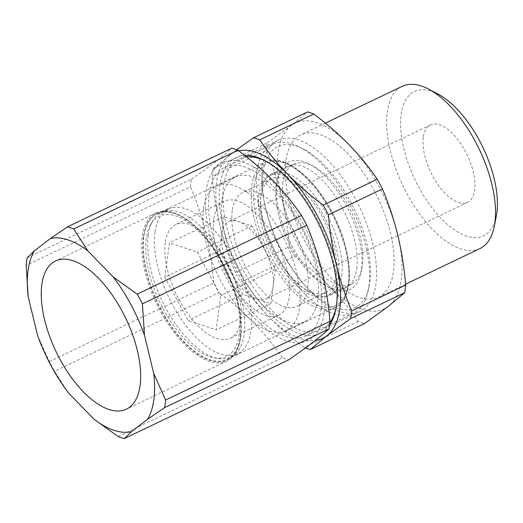 <?xml version="1.0" encoding="UTF-8"?>
<svg xmlns="http://www.w3.org/2000/svg" width="523" height="523" viewBox="0 0 523 523"><rect width="100%" height="100%" fill="white"/><g stroke="black" fill="none" stroke-linecap="round" stroke-linejoin="round"><path stroke-width="0.39" stroke-dasharray="2.62 1.96" d="M27.176 257.8L191.51 179.121A115.877 54.484 -115.6 0 0 190.483 186.757L26.15 265.442M191.51 179.121C209.893 166.425 223.314 156.122 231.781 148.205M37.46 335.008L49.378 361.583A115.877 54.484 -115.6 0 0 54.595 371.278L67.447 391.518M49.378 361.583L213.711 282.897A115.877 54.484 -115.6 0 0 218.928 292.599L54.595 371.278M213.711 282.897C210.867 248.399 203.12 216.352 190.483 186.757M118.1 436.502L282.433 357.824A115.877 54.484 -115.6 0 0 288.67 359.883M282.433 357.824C266.115 333.654 244.947 311.917 218.928 292.599M324.24 312.303A98.71 46.41 -115.6 0 0 243.6 162.28A98.71 46.41 -115.6 0 0 227.753 280.406A98.71 46.41 -115.6 0 0 324.24 312.303M263.049 172.289A89.27 41.971 64.4 0 1 303.987 149.33A89.27 41.971 64.4 0 1 369.238 285.61A89.27 41.971 64.4 0 1 306.55 287.107A89.27 41.971 64.4 0 1 263.049 172.289M356.745 268.521A67.382 31.681 -115.6 0 0 334.733 195.491A67.382 31.681 -115.6 0 0 287.343 166.353A67.382 31.681 -115.6 0 0 287.872 240.809A67.382 31.681 -115.6 0 0 345.54 287.898A67.382 31.681 -115.6 0 0 356.745 268.521M321.161 309.139A93.558 43.991 -115.6 0 0 290.592 207.729A93.558 43.991 -115.6 0 0 224.792 167.275A93.558 43.991 -115.6 0 0 225.524 270.659A93.558 43.991 -115.6 0 0 305.602 336.047A93.558 43.991 -115.6 0 0 321.161 309.139M368.99 286.238A93.558 43.991 64.4 0 1 368.362 290.056A93.558 43.991 64.4 0 1 353.43 313.146A93.558 43.991 64.4 0 1 287.63 272.692A93.558 43.991 64.4 0 1 257.068 171.289A93.558 43.991 64.4 0 1 272.627 144.374A93.558 43.991 64.4 0 1 299.973 147.225A93.558 43.991 64.4 0 1 368.99 286.238M341.715 275.719A67.382 31.681 -115.6 0 0 319.703 202.682A67.382 31.681 -115.6 0 0 272.313 173.551A67.382 31.681 -115.6 0 0 272.836 248.007A67.382 31.681 -115.6 0 0 330.51 295.096A67.382 31.681 -115.6 0 0 341.715 275.719M240.345 336.237A80.686 37.937 -115.6 0 0 213.985 248.785A80.686 37.937 -115.6 0 0 157.24 213.894A80.686 37.937 -115.6 0 0 157.868 303.052A80.686 37.937 -115.6 0 0 226.93 359.445A80.686 37.937 -115.6 0 0 240.345 336.237M143.465 236.729A81.287 38.218 64.4 0 1 180.742 215.829A81.287 38.218 64.4 0 1 240.162 339.924A81.287 38.218 64.4 0 1 183.083 341.29A81.287 38.218 64.4 0 1 143.465 236.729M240.534 337.459A82.144 38.624 64.4 0 1 239.985 340.813A82.144 38.624 64.4 0 1 226.877 361.086A82.144 38.624 64.4 0 1 169.106 325.568A82.144 38.624 64.4 0 1 142.269 236.533A82.144 38.624 64.4 0 1 155.932 212.907A82.144 38.624 64.4 0 1 179.938 215.411A82.144 38.624 64.4 0 1 240.534 337.459M146.25 238.56A77.777 36.571 -115.6 0 0 165.366 312.774A77.777 36.571 -115.6 0 0 214.587 357.948A77.777 36.571 -115.6 0 0 225.753 270.548A77.777 36.571 -115.6 0 0 150.663 224.445A77.777 36.571 -115.6 0 0 146.25 238.56M164.804 277.098L188.175 320.579L216.143 329.823L220.739 295.587L197.361 252.099L169.4 242.855L164.804 277.098L219.464 250.922L242.842 294.41L270.809 303.654L275.399 269.417L252.027 225.929L224.06 216.685L169.4 242.855M148.186 235.402A80.254 37.734 -115.6 0 0 167.909 311.976A80.254 37.734 -115.6 0 0 218.699 358.595A80.254 37.734 -115.6 0 0 230.846 357.091A80.254 37.734 -115.6 0 0 230.225 268.41A80.254 37.734 -115.6 0 0 161.529 212.318A80.254 37.734 -115.6 0 0 152.742 220.837A80.254 37.734 -115.6 0 0 148.186 235.402M155.017 232.134A80.254 37.734 -115.6 0 0 181.239 319.115A80.254 37.734 -115.6 0 0 237.677 353.823A80.254 37.734 -115.6 0 0 237.056 265.135A80.254 37.734 -115.6 0 0 168.36 209.043A80.254 37.734 -115.6 0 0 155.017 232.134M165.288 242.679A63.087 29.661 -115.6 0 0 185.894 311.054A63.087 29.661 -115.6 0 0 230.264 338.335A63.087 29.661 -115.6 0 0 229.774 268.626A63.087 29.661 -115.6 0 0 175.774 224.53A63.087 29.661 -115.6 0 0 165.288 242.679M213.796 219.451A63.087 29.661 -115.6 0 0 234.409 287.827A63.087 29.661 -115.6 0 0 278.779 315.108A63.087 29.661 -115.6 0 0 278.288 245.398A63.087 29.661 -115.6 0 0 224.289 201.303A63.087 29.661 -115.6 0 0 213.796 219.451M203.532 208.906A80.254 37.734 -115.6 0 0 229.747 295.887A80.254 37.734 -115.6 0 0 286.192 330.595A80.254 37.734 -115.6 0 0 285.565 241.907A80.254 37.734 -115.6 0 0 216.875 185.815A80.254 37.734 -115.6 0 0 203.532 208.906M221.981 200.067A80.254 37.734 -115.6 0 0 248.196 287.055A80.254 37.734 -115.6 0 0 304.641 321.763A80.254 37.734 -115.6 0 0 304.013 233.075A80.254 37.734 -115.6 0 0 235.324 176.983A80.254 37.734 -115.6 0 0 221.981 200.067M232.245 210.619A63.087 29.661 -115.6 0 0 252.857 278.994A63.087 29.661 -115.6 0 0 297.227 306.275A63.087 29.661 -115.6 0 0 296.737 236.559A63.087 29.661 -115.6 0 0 242.737 192.471A63.087 29.661 -115.6 0 0 232.245 210.619M260.944 196.877A63.087 29.661 -115.6 0 0 281.557 265.253A63.087 29.661 -115.6 0 0 325.927 292.534A63.087 29.661 -115.6 0 0 325.437 222.824A63.087 29.661 -115.6 0 0 271.437 178.729A63.087 29.661 -115.6 0 0 260.944 196.877M258.892 194.765A66.526 31.275 -115.6 0 0 280.622 266.867A66.526 31.275 -115.6 0 0 327.405 295.632A66.526 31.275 -115.6 0 0 326.888 222.125A66.526 31.275 -115.6 0 0 269.953 175.63A66.526 31.275 -115.6 0 0 258.892 194.765M282.806 183.318A66.526 31.275 64.4 0 1 293.867 164.183A66.526 31.275 64.4 0 1 313.31 166.209A66.526 31.275 64.4 0 1 362.38 265.05A66.526 31.275 64.4 0 1 361.936 267.763A66.526 31.275 64.4 0 1 351.319 284.185A66.526 31.275 64.4 0 1 304.536 255.42A66.526 31.275 64.4 0 1 282.806 183.318M224.06 216.685L219.464 250.922M221.765 233.801A42.919 20.181 -115.6 0 0 231.153 272.666A42.919 20.181 -115.6 0 0 256.826 299.032A42.919 20.181 -115.6 0 0 265.965 298.881A42.919 20.181 -115.6 0 0 273.104 286.532A42.919 20.181 -115.6 0 0 263.71 247.673A42.919 20.181 -115.6 0 0 238.043 221.307A42.919 20.181 -115.6 0 0 228.897 221.458A42.919 20.181 -115.6 0 0 221.765 233.801M242.842 294.41L188.175 320.579M270.809 303.654L216.143 329.823M275.399 269.417L220.739 295.587M252.027 225.929L197.361 252.099M235.396 272.516L289.435 246.647A115.877 54.484 -115.6 0 0 294.645 256.342L240.613 282.217A115.877 54.484 -115.6 0 1 235.396 272.516C229.12 257.669 224.001 242.241 220.052 226.23C216.247 210.141 213.619 193.523 212.168 176.375L266.2 150.506C272.483 165.34 277.595 180.768 281.551 196.785A103.005 48.43 -115.6 0 0 330.131 287.166C319.455 276.314 307.629 266.037 294.645 256.342M289.435 246.647C287.977 229.486 285.349 212.868 281.551 196.785A103.005 48.43 -115.6 0 1 291.095 125.625L307.504 111.948M212.168 176.375A115.877 54.484 -115.6 0 1 213.194 168.739L267.227 142.864A115.877 54.484 -115.6 0 0 266.2 150.506M267.227 142.864L291.095 125.625A103.005 48.43 -115.6 0 1 349.22 144.838A103.005 48.43 -115.6 0 1 397.8 235.219A103.005 48.43 -115.6 0 1 388.256 306.386A103.005 48.43 -115.6 0 1 330.131 287.166C340.656 298.09 349.992 309.557 358.15 321.567A115.877 54.484 -115.6 0 0 364.387 323.632M213.194 168.739L236.684 149.755M358.15 321.567L304.118 347.435A115.877 54.484 -115.6 0 0 305.452 347.952M304.118 347.435C291.134 337.74 279.308 327.463 268.632 316.611C258.101 305.687 248.758 294.22 240.613 282.217M238.743 150.814A103.005 48.43 -115.6 0 0 229.597 155.063A103.005 48.43 -115.6 0 0 220.052 226.23A103.005 48.43 -115.6 0 0 268.632 316.611A103.005 48.43 -115.6 0 0 315.33 340.473M244.705 155.416A97.422 45.808 -115.6 0 0 219.908 185.6A97.422 45.808 -115.6 0 0 258.872 300.967A97.422 45.808 -115.6 0 0 329.542 325.162M246.575 156.9A94.846 44.599 -115.6 0 0 239.273 158.914A94.846 44.599 -115.6 0 0 223.498 186.201A94.846 44.599 -115.6 0 0 254.485 289.003A94.846 44.599 -115.6 0 0 321.194 330.013A94.846 44.599 -115.6 0 0 329.843 322.626M336.047 307.916A94.846 44.599 -115.6 0 0 336.322 306.602A94.846 44.599 -115.6 0 0 266.998 161.81A94.846 44.599 -115.6 0 0 265.802 161.202M262.448 167.55A94.846 44.599 -115.6 0 0 293.436 270.352A94.846 44.599 -115.6 0 0 360.138 311.368A94.846 44.599 -115.6 0 0 359.399 206.559A94.846 44.599 -115.6 0 0 278.216 140.269A94.846 44.599 -115.6 0 0 262.448 167.55M361.53 269.319A70.814 33.295 64.4 0 1 361.06 272.208A70.814 33.295 64.4 0 1 316.376 278.386A70.814 33.295 64.4 0 1 276.464 195.04A70.814 33.295 64.4 0 1 309.296 164.104A70.814 33.295 64.4 0 1 361.53 269.319M285.872 160.744A89.956 42.298 -115.6 0 0 315.258 258.244A89.956 42.298 -115.6 0 0 378.521 297.136A89.956 42.298 -115.6 0 0 377.822 197.74A89.956 42.298 -115.6 0 0 300.83 134.869A89.956 42.298 -115.6 0 0 285.872 160.744M479.924 248.588A89.956 42.298 64.4 0 1 416.661 209.69A89.956 42.298 64.4 0 1 387.268 112.19A89.956 42.298 64.4 0 1 402.226 86.321M496.314 216.071A79.999 37.617 64.4 0 1 445.831 223.046A79.999 37.617 64.4 0 1 400.749 128.887A79.999 37.617 64.4 0 1 437.836 93.944M423.329 137.294A42.919 20.181 -115.6 0 0 437.352 183.808A42.919 20.181 -115.6 0 0 467.536 202.368A42.919 20.181 -115.6 0 0 467.202 154.945A42.919 20.181 -115.6 0 0 430.468 124.951A42.919 20.181 -115.6 0 0 423.329 137.294M254.178 185.809A78.966 37.126 64.4 0 1 331.366 211.331A78.966 37.126 64.4 0 1 318.69 305.831A78.966 37.126 64.4 0 1 254.178 185.809M348.305 284.545A80.686 37.937 64.4 0 1 334.89 307.753A80.686 37.937 64.4 0 1 278.144 272.862A80.686 37.937 64.4 0 1 251.785 185.41A80.686 37.937 64.4 0 1 265.2 162.202A80.686 37.937 64.4 0 1 321.946 197.093A80.686 37.937 64.4 0 1 348.305 284.545M272.627 144.374L224.792 167.275M353.43 313.146L305.602 336.047M287.343 166.353L272.313 173.551M345.54 287.898L330.51 295.096M226.93 359.445L334.89 307.753C355.601 299.032 353.725 252.504 332.399 212.841C313.826 176.545 283.185 152.762 265.2 162.202L157.24 213.894M155.932 212.907L55.49 260.997M226.877 361.086L126.435 409.176M303.987 149.33L299.973 147.225M369.238 285.61L368.362 290.056M180.742 215.829L179.938 215.411M240.162 339.924L239.985 340.813M168.36 209.043L161.529 212.318M237.677 353.823L230.846 357.091M224.289 201.303L175.774 224.53M278.779 315.108L230.264 338.335M235.324 176.983L216.875 185.815M304.641 321.763L286.192 330.595M271.437 178.729L242.737 192.471M325.927 292.534L297.227 306.275M293.867 164.183L269.953 175.63M351.319 284.185L327.405 295.632M214.587 357.948L218.699 358.595M150.663 224.445L152.742 220.837M266.998 161.81L264.586 160.548M336.322 306.602L335.799 309.27M278.216 140.269L239.273 158.914M360.138 311.368L321.194 330.013M313.31 166.209L309.296 164.104M361.936 267.763L361.06 272.208M325.358 123.121L300.83 134.869M405.606 284.172L378.521 297.136M430.468 124.951L228.897 221.458M467.536 202.368L265.965 298.881"/><path stroke-width="0.78" d="M87.864 250.935A105.149 49.437 -115.6 0 0 50.398 238.553L34.361 250.857A105.149 49.437 -115.6 0 0 28.209 296.731L37.46 335.008A105.149 49.437 -115.6 0 0 67.317 391.341A105.149 49.437 -115.6 0 0 68.775 393.27L94.055 419.237A105.149 49.437 -115.6 0 0 131.528 431.625L147.558 419.315A105.149 49.437 -115.6 0 0 153.71 373.442L144.466 335.165A105.149 49.437 -115.6 0 0 113.151 276.902L87.864 250.935L73.684 228.95A115.877 54.484 -115.6 0 0 67.447 226.884L50.398 238.553M140.092 385.549A82.144 38.624 -115.6 0 0 113.256 296.515A82.144 38.624 -115.6 0 0 55.49 260.997A82.144 38.624 -115.6 0 0 56.124 351.763A82.144 38.624 -115.6 0 0 126.435 409.176A82.144 38.624 -115.6 0 0 140.092 385.549M34.361 250.857L27.176 257.8A115.877 54.484 -115.6 0 0 26.15 265.442L28.209 296.731M73.684 228.95L238.017 150.264A115.877 54.484 -115.6 0 0 231.781 148.205L67.447 226.884M67.506 391.59L68.775 393.27M94.055 419.237L118.1 436.502A115.877 54.484 -115.6 0 0 124.337 438.568L131.528 431.625M238.017 150.264C264.174 169.72 285.342 191.464 301.523 215.489A115.877 54.484 -115.6 0 1 306.74 225.191C319.422 254.982 327.169 287.029 329.967 321.331A115.877 54.484 -115.6 0 1 329.536 325.228A115.877 54.484 -115.6 0 1 328.941 328.967C320.396 336.949 306.968 347.252 288.67 359.883L124.337 438.568M147.558 419.315L164.608 407.646A115.877 54.484 -115.6 0 0 165.634 400.01L153.71 373.442M329.967 321.331L165.634 400.01M328.941 328.967L164.608 407.646M144.466 335.165L142.406 303.87A115.877 54.484 -115.6 0 0 137.189 294.168L113.151 276.902M301.523 215.489L137.189 294.168M306.74 225.191L142.406 303.87M253.465 137.824A115.877 54.484 -115.6 0 1 259.702 139.883L313.741 114.014A115.877 54.484 -115.6 0 0 307.504 111.948L253.465 137.824L236.684 149.755M313.741 114.014C326.725 123.716 338.551 133.986 349.22 144.838C359.759 155.762 369.094 167.229 377.246 179.232L323.207 205.108C310.231 195.412 298.404 185.142 287.728 174.283A103.005 48.43 -115.6 0 0 238.743 150.814M259.702 139.883C267.861 151.892 277.203 163.359 287.728 174.283A103.005 48.43 -115.6 0 1 336.309 264.664C340.257 280.681 345.376 296.11 351.652 310.943L405.691 285.074C404.24 267.926 401.612 251.308 397.8 235.219C393.852 219.209 388.739 203.78 382.457 188.934A115.877 54.484 -115.6 0 0 377.246 179.232M382.457 188.934L328.424 214.809A115.877 54.484 -115.6 0 0 323.207 205.108M328.424 214.809C329.876 231.964 332.504 248.582 336.309 264.664A103.005 48.43 -115.6 0 1 326.764 335.831L310.355 349.501L364.387 323.632L388.256 306.386L404.665 292.71A115.877 54.484 -115.6 0 0 405.691 285.074M404.665 292.71L350.626 318.585A115.877 54.484 -115.6 0 0 351.652 310.943M350.626 318.585L326.764 335.831A103.005 48.43 -115.6 0 1 315.33 340.473M305.452 347.952A115.877 54.484 -115.6 0 0 310.355 349.501M329.542 325.162A97.422 45.808 -115.6 0 0 335.799 309.27A97.422 45.808 -115.6 0 0 264.586 160.548A97.422 45.808 -115.6 0 0 244.705 155.416M329.843 322.626A94.846 44.599 -115.6 0 0 336.047 307.916M265.802 161.202A94.846 44.599 -115.6 0 0 246.575 156.9M325.358 123.121L402.226 86.321A89.956 42.298 64.4 0 1 428.52 89.06A89.956 42.298 64.4 0 1 494.882 222.713A89.956 42.298 64.4 0 1 494.274 226.387A89.956 42.298 64.4 0 1 479.924 248.588L405.606 284.172M428.52 89.06L437.836 93.944A79.999 37.617 64.4 0 1 496.85 212.802A79.999 37.617 64.4 0 1 496.314 216.071L494.274 226.387"/></g></svg>
